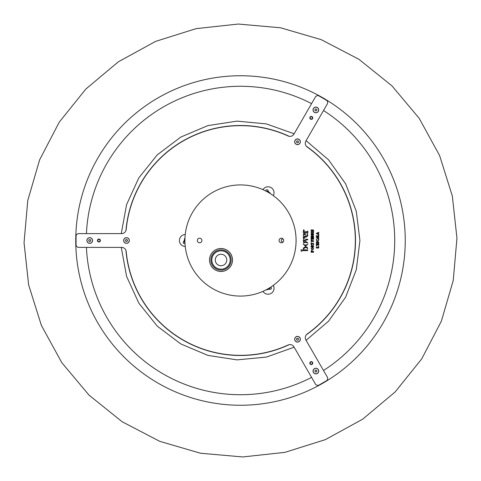 <?xml version="1.0" encoding="UTF-8"?>
<svg xmlns="http://www.w3.org/2000/svg" width="481" height="481" viewBox="0 0 481 481"><rect width="100%" height="100%" fill="white"/><g stroke="black" fill="none" stroke-linecap="round" stroke-linejoin="round"><path stroke-width="0.72" d="M297.511 336.393A2.85 2.85 0 0 0 294.661 339.243A2.85 2.85 0 0 0 297.511 342.093A2.85 2.85 0 0 0 300.36 339.243A2.85 2.85 0 0 0 297.511 336.393M297.511 138.907A2.85 2.85 0 0 0 294.661 141.757A2.85 2.85 0 0 0 297.511 144.607A2.85 2.85 0 0 0 300.36 141.757A2.85 2.85 0 0 0 297.511 138.907M126.479 237.65A2.85 2.85 0 0 0 123.635 240.5A2.85 2.85 0 0 0 126.479 243.35A2.85 2.85 0 0 0 129.329 240.5A2.85 2.85 0 0 0 126.479 237.65M315.885 107.083A2.85 2.85 0 0 0 313.035 109.933A2.85 2.85 0 0 0 315.885 112.776A2.85 2.85 0 0 0 318.735 109.933A2.85 2.85 0 0 0 315.885 107.083M89.731 237.65A2.85 2.85 0 0 0 86.887 240.5A2.85 2.85 0 0 0 89.731 243.35A2.85 2.85 0 0 0 92.58 240.5A2.85 2.85 0 0 0 89.731 237.65M315.885 368.224A2.85 2.85 0 0 0 313.035 371.067A2.85 2.85 0 0 0 315.885 373.917A2.85 2.85 0 0 0 318.735 371.067A2.85 2.85 0 0 0 315.885 368.224M311.291 116.42A1.467 1.467 0 0 0 309.818 117.887A1.467 1.467 0 0 0 311.291 119.36A1.467 1.467 0 0 0 312.758 117.887A1.467 1.467 0 0 0 311.291 116.42M311.291 361.64A1.467 1.467 0 0 0 309.818 363.113A1.467 1.467 0 0 0 311.291 364.58A1.467 1.467 0 0 0 312.758 363.113A1.467 1.467 0 0 0 311.291 361.64M98.918 239.033A1.467 1.467 0 0 0 97.451 240.5A1.467 1.467 0 0 0 98.918 241.967A1.467 1.467 0 0 0 100.391 240.5A1.467 1.467 0 0 0 98.918 239.033M293.969 134.103A4.594 4.594 0 0 1 288.089 135.991A114.839 114.839 0 0 0 126.196 229.461A4.594 4.594 0 0 1 121.627 233.61L78.812 233.61A2.754 2.754 0 0 0 76.052 236.363L76.052 244.637A2.754 2.754 0 0 0 78.812 247.39L121.627 247.39A4.594 4.594 0 0 1 126.196 251.539A114.839 114.839 0 0 0 288.089 345.009A4.594 4.594 0 0 1 293.969 346.897L315.38 383.97A2.754 2.754 0 0 0 319.143 384.98L326.304 380.844A2.754 2.754 0 0 0 327.314 377.08L305.904 340.007A4.594 4.594 0 0 1 307.215 333.97A114.839 114.839 0 0 0 307.215 147.03A4.594 4.594 0 0 1 305.904 140.993L327.314 103.92A2.754 2.754 0 0 0 326.304 100.156L319.143 96.02A2.754 2.754 0 0 0 315.38 97.03L293.969 134.103M268.061 186.79A5.97 5.97 0 0 0 262.957 189.658A5.97 5.97 0 0 1 273.232 189.779A5.97 5.97 0 0 0 268.061 186.79M318.723 237.542L318.735 236.7L316.257 237.776L318.723 239.129L318.735 238.408L317.851 238.45L317.851 237.518L318.735 237.542M318.638 235.359L318.638 235.967L316.294 235.672L316.294 236.55L318.723 236.55L318.735 234.908L318.182 234.842L318.638 235.359M318.723 233.165L318.735 232.323L316.257 233.405L318.723 234.758L318.735 234.031L317.851 234.079L317.851 233.147L318.735 233.165M313.101 251.653L312.494 251.653L311.772 250.409L311.129 251.19L311.129 252.236L313.57 252.236L313.57 251.292L313.101 251.653M318.801 240.109L318.669 239.364L318.163 239.316L318.741 240.097L317.526 241.089L316.318 240.139L316.859 239.4L316.378 239.4L316.257 240.097L317.568 241.414L318.801 240.109M318.079 243.115L318.675 243.115L318.801 242.496L318.127 241.715L316.732 242.887L316.318 242.454L316.871 241.805L316.378 241.805L316.257 242.376L316.877 243.109L318.278 241.937L318.741 242.436L318.079 243.115M316.769 244.931L318.723 245.232L318.735 243.554L318.182 243.488L318.638 244.649L317.526 244.649L317.749 243.819L317.207 243.819L317.43 244.649L316.384 244.649L316.787 243.657L316.294 243.657L316.294 245.232L316.769 244.931M316.294 245.532L316.745 246.116L316.294 245.532M313.636 248.773L312.373 247.535L311.099 248.773L312.373 250.012L313.636 248.773M313.089 246.561L312.464 246.224L313.57 244.865L312.397 245.923L311.748 245.286L311.129 246.098L311.129 247.144L313.57 247.144L313.57 246.254L313.089 246.561M313.57 244.204L313.57 243.32L311.225 243.62L311.658 242.761L311.129 242.827L311.129 244.697L311.658 244.769L311.225 243.903L313.57 244.204M313.101 240.945L312.494 240.945L311.772 239.7L311.129 240.488L311.129 241.528L313.57 241.528L313.57 240.584L313.101 240.945M311.61 239.045L313.57 239.34L313.57 237.668L313.017 237.596L313.48 238.756L312.367 238.756L312.59 237.927L312.043 237.927L312.271 238.756L311.225 238.756L311.628 237.77L311.129 237.77L311.129 239.34L311.61 239.045M313.089 236.67L312.464 236.333L313.57 234.981L312.397 236.039L311.748 235.395L311.129 236.213L311.129 237.253L313.57 237.253L313.57 236.363L313.089 236.67M313.089 234.289L312.464 233.952L313.57 232.594L312.397 233.658L311.748 233.014L311.129 233.826L311.129 234.872L313.57 234.872L313.57 233.982L313.089 234.289M313.57 232.491L313.57 231.608L311.129 231.608L311.129 232.491L313.57 232.491M307.816 233.093L307.816 231.084L306.8 231.74L303.168 231.77L303.637 233.183L304.671 232.461L306.8 232.461L307.816 233.093M307.75 250.595L307.365 249.861L300.914 249.867L301.407 251.322L302.645 250.613L307.738 250.613M307.738 248.479L307.016 247.09L305.333 246.609L303.228 248.226L303.854 249.417L303.625 248.623L305.501 247.426L307.563 248.232L307.684 248.857L307.738 248.479M307.84 243.182C306.313 241.071 304.798 241.107 303.289 243.302L303.319 243.314C304.653 242.153 306.156 242.117 307.816 243.2L307.84 243.182M307.84 244.384L305.549 245.142L303.283 244.276L305.549 245.989L307.834 244.372M304.317 230.501L303.866 229.87L303.427 229.972L303.577 231.283L304.317 230.501M318.638 246.813L318.638 247.426L316.294 247.126L316.294 248.01L318.723 248.01L318.735 246.368L318.182 246.296L318.638 246.813M306.842 233.55L306.824 233.574C308.874 234.716 305.026 237.993 303.307 235.63L303.283 235.624C304.9 237.83 306.445 237.692 307.918 235.227L306.842 233.55M305.291 235.443L305.297 233.387L303.745 233.886L303.295 234.95L304.942 234.181L305.291 235.443M304.9 238.257L303.367 236.923L303.385 238.895L303.914 238.203L304.9 238.257M307.924 239.526L307.1 239.105L304.287 240.121L303.367 239.76L303.367 241.751L304.251 240.951L307.924 239.526M312.915 231.12L313.51 231.12L313.636 230.501L312.969 229.72L311.568 230.892L311.159 230.459L311.712 229.84L311.219 229.816L311.099 230.381L311.712 231.114L313.113 229.942L313.576 230.441L312.915 231.12M273.232 189.779A5.97 5.97 0 0 1 273.298 195.629A5.97 5.97 0 0 0 274.032 192.761M312.367 233.94L312.373 234.289L311.225 234.289L311.772 233.333L312.367 233.94M312.367 236.327L312.373 236.67L311.225 236.67L311.772 235.714L312.367 236.327M312.403 240.59L312.403 240.945L311.225 240.945L311.79 239.995L312.403 240.59M312.367 246.212L312.373 246.561L311.225 246.561L311.772 245.605L312.367 246.212M312.367 247.859L313.576 248.773L312.367 249.687L311.159 248.773L312.367 247.859M312.403 251.292L312.403 251.653L311.225 251.653L311.79 250.697L312.403 251.292M317.761 234.043L316.54 233.616L317.761 233.183L317.761 234.043M317.761 238.414L316.54 237.987L317.761 237.56L317.761 238.414M262.957 291.342A5.97 5.97 0 0 0 268.061 294.21A5.97 5.97 0 0 0 273.298 285.371M268.109 289.267L270.358 289.267A1.034 1.034 0 0 0 270.593 287.229M268.933 192.208L267.809 190.26A1.034 1.034 0 0 0 265.921 191.077M185.239 234.53A5.97 5.97 0 0 0 180.207 237.512A5.97 5.97 0 0 0 185.239 246.47M184.457 240.025L183.333 241.973A1.034 1.034 0 0 0 184.987 243.194M89.731 237.746A2.754 2.754 0 0 1 92.49 240.5A2.754 2.754 0 0 1 89.731 243.254A2.754 2.754 0 0 1 86.977 240.5A2.754 2.754 0 0 1 89.731 237.746M90.65 239.971L89.731 239.442L88.817 239.971L88.817 241.029L89.731 241.558L90.65 241.029L90.65 239.971M98.918 239.123A1.377 1.377 0 0 1 100.295 240.5A1.377 1.377 0 0 1 98.918 241.877A1.377 1.377 0 0 1 97.541 240.5A1.377 1.377 0 0 1 98.918 239.123M98.918 241.648A1.148 1.148 0 0 0 100.066 240.5A1.148 1.148 0 0 0 98.918 239.352A1.148 1.148 0 0 0 97.769 240.5A1.148 1.148 0 0 0 98.918 241.648M126.485 237.734A2.754 2.754 0 0 1 129.239 240.488A2.754 2.754 0 0 1 126.485 243.248A2.754 2.754 0 0 1 123.725 240.488A2.754 2.754 0 0 1 126.485 237.734M127.399 239.959L126.485 239.436L125.565 239.959L125.565 241.017L126.485 241.546L127.399 241.017L127.399 239.959M299.904 143.14A2.754 2.754 0 0 1 296.14 144.15A2.754 2.754 0 0 1 295.13 140.386A2.754 2.754 0 0 1 298.893 139.376A2.754 2.754 0 0 1 299.904 143.14M297.517 142.821L298.43 142.292L298.43 141.234L297.517 140.705L296.603 141.234L296.603 142.292L297.517 142.821M295.112 340.626A2.754 2.754 0 0 1 296.122 336.862A2.754 2.754 0 0 1 299.885 337.866A2.754 2.754 0 0 1 298.875 341.636A2.754 2.754 0 0 1 295.112 340.626M296.585 338.72L296.585 339.778L297.498 340.301L298.412 339.778L298.412 338.72L297.498 338.191L296.585 338.72M318.272 111.309A2.754 2.754 0 0 1 314.508 112.32A2.754 2.754 0 0 1 313.498 108.556A2.754 2.754 0 0 1 317.262 107.546A2.754 2.754 0 0 1 318.272 111.309M315.885 110.991L316.799 110.462L316.799 109.403L315.885 108.874L314.971 109.403L314.971 110.462L315.885 110.991M313.498 372.444A2.754 2.754 0 0 1 314.508 368.68A2.754 2.754 0 0 1 318.272 369.691A2.754 2.754 0 0 1 317.262 373.454A2.754 2.754 0 0 1 313.498 372.444M314.971 370.538L314.971 371.597L315.885 372.126L316.799 371.597L316.799 370.538L315.885 370.009L314.971 370.538M312.482 118.579A1.377 1.377 0 0 1 310.6 119.084A1.377 1.377 0 0 1 310.095 117.196A1.377 1.377 0 0 1 311.977 116.697A1.377 1.377 0 0 1 312.482 118.579M310.293 117.316A1.148 1.148 0 0 0 310.714 118.879A1.148 1.148 0 0 0 312.283 118.464A1.148 1.148 0 0 0 311.862 116.895A1.148 1.148 0 0 0 310.293 117.316M310.095 363.804A1.377 1.377 0 0 1 310.6 361.916A1.377 1.377 0 0 1 312.482 362.421A1.377 1.377 0 0 1 311.977 364.303A1.377 1.377 0 0 1 310.095 363.804M312.283 362.536A1.148 1.148 0 0 0 310.714 362.121A1.148 1.148 0 0 0 310.293 363.684A1.148 1.148 0 0 0 311.862 364.105A1.148 1.148 0 0 0 312.283 362.536M283.153 239.027A1.515 1.515 0 0 0 281.271 240.5A1.515 1.515 0 0 0 283.135 241.973M240.5 184.92A55.58 55.58 0 0 1 266.684 191.474L266.931 191.047L270.112 192.887L269.865 193.308A55.58 55.58 0 0 1 269.865 287.692L270.112 288.113L266.931 289.953L266.684 289.526A55.58 55.58 0 0 1 184.951 242.34L184.457 242.34L184.457 238.66L184.951 238.66A55.58 55.58 0 0 1 240.5 184.92A55.58 55.58 0 0 0 184.951 238.66M283.008 242.117A2.297 2.297 0 0 1 279.756 242.117A2.297 2.297 0 0 1 279.756 238.871A2.297 2.297 0 0 1 283.002 238.871A2.297 2.297 0 0 1 283.008 242.117M201.244 242.117A2.297 2.297 0 0 1 197.998 242.117A2.297 2.297 0 0 1 197.992 238.871A2.297 2.297 0 0 1 201.244 238.871A2.297 2.297 0 0 1 201.244 242.117M212.897 251.876A11.484 11.484 0 0 0 212.897 268.115A11.484 11.484 0 0 0 229.136 268.109A11.484 11.484 0 0 0 229.136 251.87A11.484 11.484 0 0 0 212.897 251.876M212.927 251.906A11.436 11.436 0 0 0 212.933 268.079A11.436 11.436 0 0 0 229.1 268.079A11.436 11.436 0 0 0 229.1 251.906A11.436 11.436 0 0 0 212.927 251.906M201.19 201.208A55.58 55.58 0 0 1 279.792 201.19A55.58 55.58 0 0 1 279.81 279.792A55.58 55.58 0 0 1 201.208 279.81A55.58 55.58 0 0 1 201.19 201.208M221.013 265.734A5.742 5.742 0 0 1 215.272 259.993A5.742 5.742 0 0 1 221.013 254.251A5.742 5.742 0 0 1 226.755 259.993A5.742 5.742 0 0 1 221.013 265.734M221.013 249.886A10.107 10.107 0 0 1 231.12 259.993A10.107 10.107 0 0 1 221.013 270.1A10.107 10.107 0 0 1 210.912 259.993A10.107 10.107 0 0 1 221.013 249.886A10.107 10.107 0 0 0 210.912 259.993A10.107 10.107 0 0 0 221.013 270.1M323.503 370.484A154.227 154.227 0 0 0 323.503 110.516M311.568 103.625A154.227 154.227 0 0 0 86.43 233.61M86.43 247.39A154.227 154.227 0 0 0 311.568 377.375M150.391 378.427A164.749 164.749 0 0 0 378.427 330.609A164.749 164.749 0 0 0 330.609 102.573A164.749 164.749 0 0 0 102.573 150.391A164.749 164.749 0 0 0 150.391 378.427M125.932 250.385A114.995 114.995 0 0 0 289.225 344.661M306.343 334.782A114.995 114.995 0 0 0 306.343 146.218M289.225 136.339A114.995 114.995 0 0 0 125.932 230.615M240.5 296.08A55.58 55.58 0 0 1 184.951 242.34M221.013 269.18A9.187 9.187 0 0 0 230.201 259.993A9.187 9.187 0 0 0 221.013 250.805A9.187 9.187 0 0 0 211.826 259.993A9.187 9.187 0 0 0 221.013 269.18M306.084 140.686L328.523 159.788L345.611 183.796L356.295 211.255L359.926 240.5L356.295 269.745L345.611 297.204L328.523 321.218L306.084 340.314M294.15 347.204L266.39 357.088L237.055 359.878L207.93 355.399L180.784 343.927L157.281 326.16L138.841 303.174L126.587 276.377L121.272 247.39M294.15 133.796L266.39 123.912L237.055 121.122L207.93 125.601L180.784 137.073L157.281 154.84L138.841 177.826L126.587 204.623L121.272 233.61M358.892 59.283L391.973 85.865L419.228 118.386L439.616 155.597L452.356 196.08L456.95 238.263L453.228 280.531L441.33 321.266L421.717 358.892L395.135 391.973L362.614 419.228L325.403 439.616L284.92 452.356L242.737 456.95L200.469 453.228L159.734 441.33L122.108 421.717L89.027 395.135L61.772 362.614L41.384 325.397L28.644 284.92L24.05 242.737L27.772 200.469L39.67 159.734L59.283 122.108L85.865 89.027L118.386 61.772L155.603 41.384L196.08 28.644L238.263 24.05L280.531 27.772L321.266 39.67L358.892 59.283"/></g></svg>

